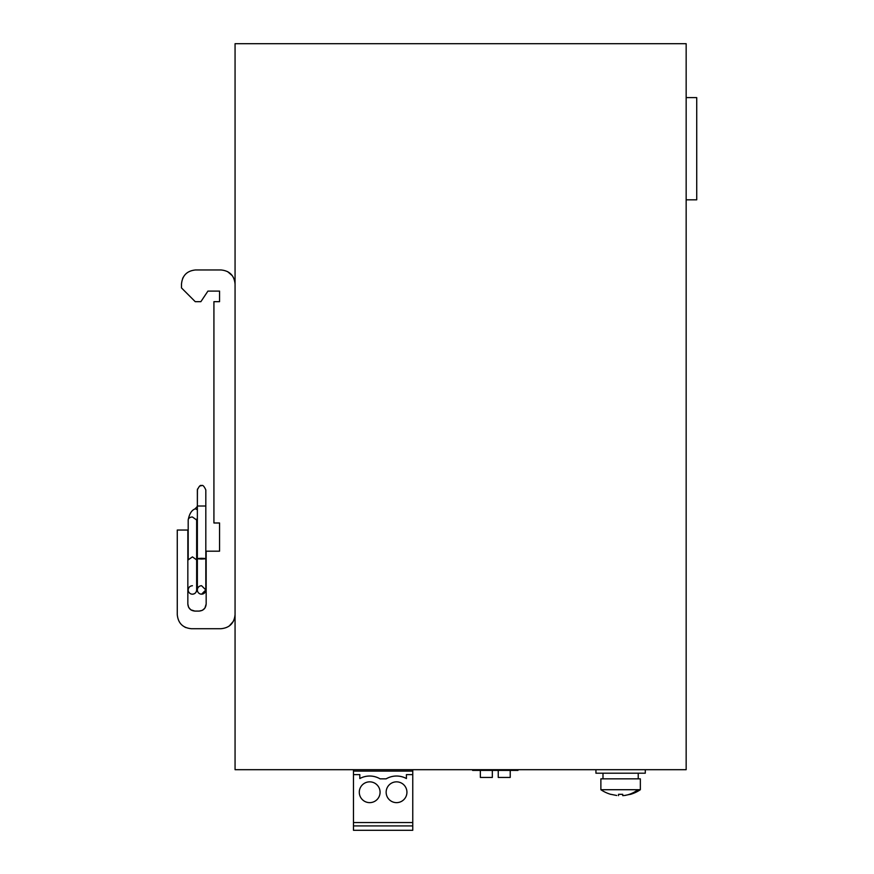<?xml version="1.0" encoding="UTF-8"?>
<svg xmlns="http://www.w3.org/2000/svg" width="874" height="874" viewBox="0 0 874 874"><rect width="100%" height="100%" fill="white"/><g stroke="black" fill="none" stroke-linecap="round" stroke-linejoin="round"><path stroke-width="1.31" d="M235.062 769.688L686.156 769.688L686.156 43.7L235.062 43.7L235.062 769.688M412.757 769.688L412.757 771.097L353.478 771.097L353.478 769.688M235.062 614.619C234.232 623.184 229.534 627.882 220.969 628.712L191.362 628.712C182.797 627.882 178.099 623.184 177.269 614.619L177.269 530.037L187.844 530.037L187.844 604.043C188.26 608.326 190.608 610.675 194.891 611.09L199.119 611.09C203.402 610.675 205.751 608.326 206.166 604.043L206.166 551.188L219.56 551.188L219.56 522.991L213.922 522.991L213.922 301.672L219.56 301.672L219.56 291.097L207.925 291.097L200.878 301.672L195.241 301.672L181.497 287.928L181.497 284.05C182.327 275.485 187.025 270.787 195.59 269.957L220.969 269.957C229.534 270.787 234.232 275.485 235.062 284.05M227.622 271.628L232.386 275.78M233.391 621.283L229.228 626.035M185.812 627.576L184.687 627.029M187.844 604.043L188.576 607.168M188.664 607.354L190.696 609.713M190.86 609.823L194.891 611.09M199.119 611.09L202.244 610.358M202.429 610.271L204.778 608.238M204.898 608.075L206.166 604.043M182.633 278.5L183.179 277.375M686.156 199.818L696.731 199.818L696.731 97.615L686.156 97.615M472.594 769.688L472.594 770.387L517.987 770.387L517.987 769.688M510.23 770.387L510.23 777.434L498.246 777.434L498.246 770.387M492.335 770.387L492.335 777.434L480.35 777.434L480.35 770.387M645.285 769.688L645.285 773.206L595.937 773.206L595.937 769.688M600.875 789.714L600.875 778.843L640.347 778.843L640.347 789.714L600.875 789.714A35.244 35.244 0 0 0 610.839 794.379M637.933 789.714A35.244 30.929 90 0 1 624.484 795.482L630.351 794.324M624.156 795.515L625.686 795.329M624.484 795.482L622.725 795.635L622.725 794.324L618.497 794.324L622.725 794.324L622.725 795.515M616.738 795.482L610.871 794.324M618.497 795.635L618.497 794.324L618.497 795.635M412.757 822.543L353.478 822.543L353.478 774.615L359.815 774.615L359.815 778.548A20.583 20.583 0 0 1 380.081 778.843L386.144 778.843A20.583 20.583 0 0 1 406.41 778.548L406.41 774.615L412.757 774.615L412.757 825.919L353.478 825.919L353.478 830.3L412.757 830.3L412.757 825.919M369.691 781.848A10.401 10.401 0 0 1 380.081 792.237A10.401 10.401 0 0 1 369.691 802.638A10.401 10.401 0 0 1 359.29 792.237A10.401 10.401 0 0 1 369.691 781.848M396.545 781.848A10.401 10.401 0 0 1 406.934 792.237A10.401 10.401 0 0 1 396.545 802.638A10.401 10.401 0 0 1 386.144 792.237A10.401 10.401 0 0 1 396.545 781.848M412.757 771.097L412.757 774.615M353.478 822.543L353.478 825.919M353.478 771.097L353.478 774.615M358.996 830.3L380.387 830.3M192.422 594.178C194.989 593.927 196.399 592.517 196.65 589.95A4.228 4.228 0 0 1 192.422 594.178A4.228 4.228 0 0 1 188.194 589.95C188.445 587.383 189.855 585.973 192.422 585.722M197.36 558.661L197.36 506.002L205.816 506.002L205.816 589.95A4.228 4.228 0 0 1 201.588 594.178A4.228 4.228 0 0 1 197.36 589.95A4.228 4.228 0 0 0 201.588 594.178L205.816 589.95L201.588 585.722A4.228 4.228 0 0 0 197.36 589.95L197.36 554.706M201.588 558.3C207.04 558.541 207.04 558.781 201.588 559.032C196.126 558.781 196.126 558.541 201.588 558.3C207.04 558.541 207.04 558.781 201.588 559.032C196.126 558.781 196.126 558.541 201.588 558.3M192.422 556.88L196.65 559.873L196.65 519.997L192.422 517.004A4.228 2.993 0 0 0 188.194 519.997L188.194 559.873L192.422 556.88M197.36 509.946A4.228 2.021 -122.9 0 0 194.705 509.083C191.482 510.416 189.308 514.054 188.194 519.997M602.994 773.206L602.994 778.843M638.228 773.206L638.228 778.843M630.383 794.379A35.244 35.244 0 0 0 640.347 789.714M196.65 559.873L196.65 589.95M197 550.478L197.36 517.987L196.65 519.997M188.194 559.873L188.194 554.706M197.437 489.09L197.36 505.281C197.775 505.926 196.89 507.193 194.705 509.083M200.933 485.736L201.588 485.693C202.67 484.72 204.079 486.13 205.816 489.921L205.816 495.077M200.365 485.868L199.392 486.305M197.36 559.873L197.36 589.95M205.816 506.002L205.816 489.921C204.079 486.13 202.67 484.72 201.588 485.693C200.55 484.699 199.141 486.108 197.36 489.921L197.36 550.478"/></g></svg>
